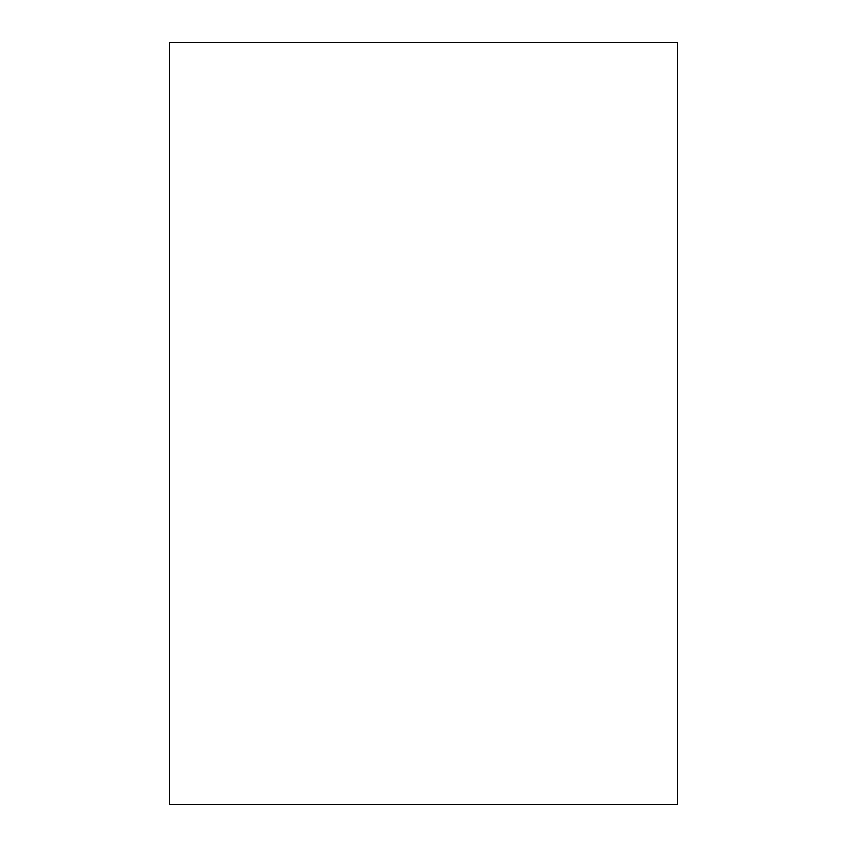 <?xml version="1.0" encoding="UTF-8"?>
<svg xmlns="http://www.w3.org/2000/svg" width="847" height="847" viewBox="0 0 847 847"><rect width="100%" height="100%" fill="white"/><g stroke="black" fill="none" stroke-linecap="round" stroke-linejoin="round"><path stroke-width="1.27" d="M169.4 804.65L677.6 804.65L677.6 42.35L169.4 42.35L169.4 804.65"/></g></svg>
